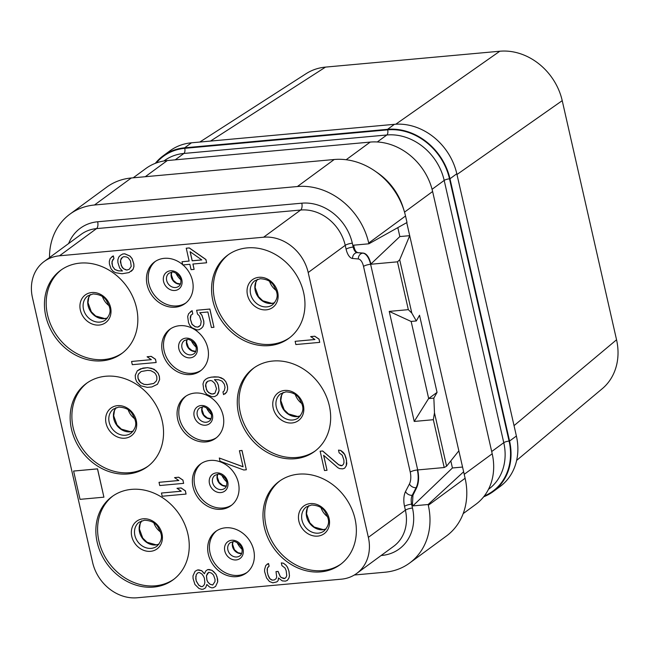 <?xml version="1.0" encoding="UTF-8"?>
<svg xmlns="http://www.w3.org/2000/svg" width="649" height="649" viewBox="0 0 649 649"><rect width="100%" height="100%" fill="white"/><g stroke="black" fill="none" stroke-linecap="round" stroke-linejoin="round"><path stroke-width="0.97" d="M483.659 496.81A57.047 48.432 -126.3 0 0 493.183 491.585L500.014 486.58A57.047 48.432 -126.3 0 0 516.393 436.023L456.807 173.754A57.047 48.432 -126.3 0 0 394.397 124.324L191.471 142.804A57.047 48.432 -126.3 0 0 169.981 150.811L163.15 155.817A57.047 48.432 -126.3 0 0 155.314 163.345M210.503 141.068L325.538 67.098L499.819 51.23A57.047 48.432 53.7 0 1 562.221 100.66L616.55 339.784A57.047 48.432 53.7 0 1 602.248 388.71L516.636 460.409M199.803 142.042L306.141 73.662A57.047 48.432 53.7 0 1 325.538 67.098M395.776 124.219L499.819 51.23M456.969 174.5L562.221 100.66M514.032 425.639L616.55 339.784M122.547 352.926A51.62 43.824 -126.3 0 1 103.978 359.546A51.62 43.824 53.7 0 1 51.652 326.723A51.62 43.824 53.7 0 1 61.477 269.733M80.046 263.113A51.62 43.824 53.7 0 1 132.639 296.504A51.62 43.824 53.7 0 1 121.688 353.575A51.62 43.824 53.7 0 1 102.242 360.82A51.62 43.824 53.7 0 1 49.649 327.429A51.62 43.824 53.7 0 1 60.6 270.357A51.62 43.824 53.7 0 1 80.046 263.113M308.194 272.523A40.749 34.592 -126.3 0 0 263.624 237.209L59.497 255.795A40.749 34.592 -126.3 0 0 44.148 261.515A40.749 34.592 -126.3 0 0 32.45 297.623L92.62 562.464A40.749 34.592 -126.3 0 0 137.19 597.77L341.317 579.184A40.749 34.592 -126.3 0 0 356.666 573.465A40.749 34.592 -126.3 0 0 368.364 537.356L308.194 272.523L345.227 245.338A40.749 34.592 -126.3 0 0 300.657 210.025L263.624 237.209M190.652 374.554A25.806 21.912 53.7 0 1 164.351 357.859A25.806 21.912 53.7 0 1 169.827 329.319A25.806 21.912 53.7 0 1 179.554 325.701A25.806 21.912 53.7 0 1 205.855 342.396A25.806 21.912 53.7 0 1 200.379 370.928A25.806 21.912 53.7 0 1 190.652 374.554M205.96 441.92A25.806 21.912 53.7 0 1 179.659 425.225A25.806 21.912 53.7 0 1 185.135 396.685A25.806 21.912 53.7 0 1 194.862 393.067A25.806 21.912 53.7 0 1 221.155 409.762A25.806 21.912 53.7 0 1 215.679 438.294A25.806 21.912 53.7 0 1 205.96 441.92M221.26 509.287A25.806 21.912 53.7 0 1 194.968 492.591A25.806 21.912 53.7 0 1 200.444 464.051A25.806 21.912 53.7 0 1 210.162 460.433A25.806 21.912 53.7 0 1 236.463 477.129A25.806 21.912 53.7 0 1 230.987 505.66A25.806 21.912 53.7 0 1 221.26 509.287M236.569 576.653A25.806 21.912 53.7 0 1 210.268 559.957A25.806 21.912 53.7 0 1 215.744 531.417A25.806 21.912 53.7 0 1 225.471 527.799A25.806 21.912 53.7 0 1 251.771 544.495A25.806 21.912 53.7 0 1 246.287 573.026A25.806 21.912 53.7 0 1 236.569 576.653M269.367 345.601A51.62 43.824 53.7 0 1 216.766 312.21A51.62 43.824 53.7 0 1 227.718 255.138A51.62 43.824 53.7 0 1 247.164 247.894A51.62 43.824 53.7 0 1 299.765 281.285A51.62 43.824 53.7 0 1 288.813 338.356A51.62 43.824 53.7 0 1 269.367 345.601M295.068 458.738A51.62 43.824 53.7 0 1 242.466 425.346A51.62 43.824 53.7 0 1 253.426 368.275A51.62 43.824 53.7 0 1 272.872 361.031A51.62 43.824 53.7 0 1 325.465 394.422A51.62 43.824 53.7 0 1 314.514 451.493A51.62 43.824 53.7 0 1 295.068 458.738M127.95 473.957A51.62 43.824 53.7 0 1 75.349 440.557A51.62 43.824 53.7 0 1 86.301 383.494A51.62 43.824 53.7 0 1 105.746 376.25A51.62 43.824 53.7 0 1 158.348 409.641A51.62 43.824 53.7 0 1 147.396 466.712A51.62 43.824 53.7 0 1 127.95 473.957M320.768 571.874A51.62 43.824 53.7 0 1 268.175 538.483A51.62 43.824 53.7 0 1 279.127 481.412A51.62 43.824 53.7 0 1 298.572 474.168A51.62 43.824 53.7 0 1 351.166 507.559A51.62 43.824 53.7 0 1 340.214 564.63A51.62 43.824 53.7 0 1 320.768 571.874M153.651 587.085A51.62 43.824 53.7 0 1 101.057 553.694A51.62 43.824 53.7 0 1 112.009 496.623A51.62 43.824 53.7 0 1 131.455 489.378A51.62 43.824 53.7 0 1 184.048 522.778A51.62 43.824 53.7 0 1 173.096 579.841A51.62 43.824 53.7 0 1 153.651 587.085M103.913 497.175L97.545 468.846L73.613 471.06L80.038 499.349L103.913 497.175L97.488 468.894L73.613 471.06M319.73 342.364L319.065 339.111L314.773 336.223L310.709 336.588L314.943 339.524L295.133 341.325L295.863 344.538L319.73 342.364L319 339.151L314.716 336.263L310.652 336.636M314.895 339.492L295.133 341.325M342.088 465.609L338.81 464.814L322.699 450.974L320.16 451.201L324.484 470.533L327.023 470.298L323.616 455.298L337.837 467.678L339.597 468.61L342.769 468.87L344.684 468.148L346.225 465.82L346.534 460.319L344.684 454.478L340.668 450.471L338.51 450.114L339.119 452.799L342.266 455.241L343.873 460.019L343.97 462.745L343.321 464.441L342.039 465.649L341.025 465.747L338.746 464.862L322.642 451.014L320.103 451.25M327.023 470.298L323.697 455.371M344.684 468.148L346.282 465.779L346.809 463.54L346.104 458.137L344.741 454.438L343.24 452.385L340.725 450.422L338.51 450.114M284.862 578.421L281.585 577.626L280.327 576.653L278.096 571.388L276.003 571.615L276.709 577.018L276.06 578.713L274.332 579.93L272.296 580.117L269.903 578.689L268.037 575.03L267.307 571.818L267.412 568.021L269.132 566.188L268.524 563.51L265.79 565.433L264.605 569.368L264.589 571.558L266.552 577.943L269.44 581.504L272.848 582.834L276.847 581.885L278.129 580.677L278.526 577.991M278.129 580.677L278.478 577.951L282.258 580.887L285.43 581.139L287.393 580.376L288.943 578.048L289.47 575.817L288.886 570.95L287.523 567.242L286.022 565.198L283.499 563.235L281.35 562.886L281.901 565.612L285.049 568.053L286.16 570.69L286.753 575.558L286.104 577.253L284.822 578.462L283.8 578.559L281.528 577.667L280.271 576.693L278.04 571.428L276.003 571.615M267.469 567.98L268.24 566.82M206.617 262.78L205.944 259.519L189.305 247.918L186.263 248.194L189.127 261.093L182.012 261.742L182.742 264.954L189.857 264.305L191.074 269.659L194.116 269.384L192.899 264.029L206.617 262.78L205.887 259.568L189.248 247.959L186.206 248.234M189.119 261.052L182.012 261.742M182.994 264.93A25.806 21.912 53.7 0 1 185.07 303.562A25.806 21.912 53.7 0 1 175.344 307.188A25.806 21.912 53.7 0 1 149.051 290.492A25.806 21.912 53.7 0 1 154.527 261.953A25.806 21.912 53.7 0 1 164.246 258.334A25.806 21.912 53.7 0 1 182.677 264.654M194.116 269.384L192.964 264.021M199.284 326.406L197.904 327.072L195.244 326.763L192.096 324.313L190.376 319.008L191.041 315.122M192.777 313.905L192.104 310.644L188.591 313.735L187.675 316.558L188.502 322.496L189.622 325.125L191.755 327.664L196.931 329.927L198.967 329.741L201.263 328.443L202.926 326.65L203.843 323.827L203.745 321.109L201.896 315.26L199.762 312.721L207.891 311.982L211.42 327.518L213.959 327.283L209.822 309.07L196.615 310.271L197.466 314.019L199.478 316.031L201.206 321.336L200.533 325.222L197.848 327.112L195.187 326.804L192.039 324.362L190.311 319.048L190.335 316.858L190.984 315.163L192.777 313.905L192.047 310.693L190.254 311.942M201.263 328.443L202.983 326.601L203.9 323.786L203.802 321.06L201.953 315.219L199.851 312.713M213.959 327.283L209.878 309.029L196.615 310.271M217.269 382.602L214.446 379.616L218.632 379.787L222.047 381.117L224.294 384.192L225.025 387.404L224.238 390.755L222.956 391.964L223.564 394.641L226.688 392.134L227.604 389.319L227.507 386.593L225.901 381.823L223.767 379.276L218.591 377.02L211.355 377.126L207.923 377.986L205.563 379.332L203.9 381.125L202.983 383.94L203.697 389.343L204.808 391.98L206.942 394.519L212.126 396.782L214.665 396.547L217.017 395.2L218.178 393.456L219.094 390.641L218.38 385.238L217.269 382.602L214.535 379.608M246.336 469.771L242.012 450.447L239.416 450.722L243.067 466.793L219.297 458.016L220.027 461.236L243.797 470.006L246.336 469.771L241.955 450.487L239.416 450.722M243.051 466.72L219.297 458.016M204.443 573.659L201.717 570.682L197.41 569.984L195.057 571.331L192.98 575.89L193.086 578.616L194.927 584.457L198.951 588.473L201.734 589.308L203.259 589.17L205.555 587.864L206.861 584.465L209.497 586.964L211.777 587.848L213.294 587.71L215.59 586.404L217.666 581.845L217.082 576.977L215.963 574.341L213.829 571.801L211.939 570.333L209.156 569.498L207.639 569.635L205.847 570.893L204.427 573.757L201.661 570.722L198.878 569.887L197.353 570.025L195.057 571.331M205.555 587.864L206.893 584.522M215.59 586.404L217.723 581.804L217.626 579.078L216.02 574.3L212.004 570.293L207.696 569.595L205.847 570.893M122.385 270.957L118.288 270.787L114.873 269.457L112.626 266.382L111.896 263.161L112.683 259.811L113.964 258.602L113.356 255.925L110.233 258.432L109.316 261.247L109.413 263.973L111.02 268.751L113.153 271.29L115.546 272.71L122.012 273.764L128.997 272.58L132.964 269.481L133.881 266.666L133.775 263.94L132.055 258.635L129.922 256.095L124.738 253.832L122.71 254.019L120.414 255.317L118.743 257.109L117.826 259.924L117.931 262.65L119.651 267.964L122.418 270.99L118.232 270.828L114.816 269.497L112.561 266.423L111.977 261.555L113.908 258.643L113.299 255.966L111.896 256.639M131.293 271.274L133.021 269.44L133.937 266.625L133.832 263.9L132.112 258.594L129.978 256.047L124.795 253.791L122.766 253.97L120.414 255.317M156.174 362.507L155.5 359.254L151.209 356.358L147.088 356.772L151.379 359.66L131.569 361.469L132.299 364.681L156.174 362.507L155.444 359.295L151.152 356.406L147.088 356.772M151.331 359.627L131.569 361.469M157.48 384.257L159.613 379.649L159.394 376.396L158.153 373.224L154.129 369.216L147.55 367.626L140.557 368.81L137.312 370.782L135.235 375.349L135.463 378.61L136.696 381.774L140.719 385.782L147.299 387.372L151.874 386.958L157.48 384.257L159.557 379.697L159.338 376.436L158.096 373.264L155.963 370.725L151.801 368.372L147.493 367.675L142.918 368.088L137.312 370.782M183.626 483.359L182.953 480.098L178.67 477.21L174.549 477.623L178.832 480.511L159.021 482.312L159.751 485.533L183.626 483.359L182.896 480.138L178.613 477.25L174.549 477.623M178.783 480.479L159.021 482.312M186.06 494.067L185.387 490.814L181.103 487.926L177.039 488.291L181.266 491.228L161.455 493.029L162.185 496.242L186.06 494.067L185.33 490.855L181.047 487.967L176.982 488.332M181.217 491.196L161.455 493.029M49.511 257.58A65.2 55.352 53.7 0 1 69.914 214.154L106.72 187.139A65.2 55.352 53.7 0 1 131.285 177.988L334.211 159.508A65.2 55.352 53.7 0 1 375.203 171.198A65.2 55.352 53.7 0 1 404.035 210.479A65.2 55.352 53.7 0 1 405.528 216.003L407.004 222.493L368.9 243.797L353.624 245.184L354.029 246.985L353.194 247.058L352.318 243.205A46.184 39.208 -126.3 0 0 301.801 203.186A5.435 2.555 -95.2 0 1 300.657 210.025L96.531 228.61A40.749 34.592 -126.3 0 0 81.182 234.33L44.148 261.515M69.914 214.154A65.2 55.352 53.7 0 1 94.478 205.003L297.404 186.531A65.2 55.352 53.7 0 1 368.721 243.018L368.9 243.797M397.821 227.629L399.849 236.569L370.611 264.273A16.298 7.666 84.8 0 0 362.84 253.142L357.08 252.623A8.153 3.837 -95.2 0 1 353.194 247.058A5.435 1.306 -12.8 0 0 346.104 249.192L345.227 245.338A5.435 1.306 -12.8 0 1 352.318 243.205M381.133 555.512L381.831 555.447A46.184 39.208 -126.3 0 0 412.488 508.037L411.612 504.184A8.153 3.837 -95.2 0 1 412.212 495.317A5.435 3.853 27.2 0 1 405.528 491.544L409.446 483.927A10.863 5.111 84.8 0 0 410.249 472.107L363.521 266.406A10.863 5.111 84.8 0 0 358.345 258.983L352.577 258.472A5.435 4.778 -84.9 0 1 357.08 252.623L363.391 253.094C366.758 253.702 369.281 257.426 370.977 264.24L397.464 261.831L408.335 309.654L389.23 311.398L414.232 421.444L428.6 398.575L437.053 392.402L433.848 398.097L428.6 398.575M357.826 252.558C356.139 252.25 354.873 250.392 354.029 246.985M406.745 222.639L409.706 235.668L399.849 236.569M404.538 212.126L432.615 191.512L492.202 453.781A57.047 48.432 -126.3 0 1 475.831 504.33L463.183 513.619M397.464 261.831L399.703 259.77L409.706 235.668L463.637 471.774L428.137 504.516L412.853 505.904L412.448 504.111L412.959 495.252L416.682 487.65C418.816 482.848 419.157 476.95 417.713 469.941L370.611 264.273A5.435 1.306 -12.8 0 0 363.521 266.406M145.279 176.706L167.288 160.554L370.214 142.082A57.047 48.432 -126.3 0 1 432.615 191.512M167.288 160.554A57.047 48.432 -126.3 0 0 145.79 168.562L133.191 177.81M404.035 210.479L403.078 207.404A57.047 48.432 -126.3 0 0 377.848 173.032L375.203 171.198M428.308 505.287A65.2 55.352 53.7 0 1 409.592 563.064L446.398 536.042A65.2 55.352 53.7 0 0 465.114 478.272L428.308 505.287L428.137 504.516M409.592 563.064A65.2 55.352 53.7 0 1 385.035 572.215L354.346 575.006M465.114 478.272L463.637 471.774M450.82 460.895L452.426 467.978L412.853 505.904M452.426 467.978L462.283 467.077M458.64 451.079L446.593 466.193L444.2 467.531L417.713 469.941M444.2 467.531L433.337 419.708L414.232 421.444M399.703 259.77L411.815 313.102L416.325 320.963L419.53 315.26L437.053 392.402M433.337 419.708L434.481 412.861L446.593 466.193M434.481 412.861L433.848 398.097M389.23 311.398L411.077 321.442L416.325 320.963M428.681 398.551L411.158 321.433M408.335 309.654L411.815 313.102M163.15 155.817A57.047 48.432 -126.3 0 1 184.641 147.81L387.575 129.338L394.397 124.324M493.183 491.585A57.047 48.432 -126.3 0 0 509.562 441.036L449.976 178.767A57.047 48.432 -126.3 0 0 387.575 129.338M201.222 370.271A25.806 21.912 -126.3 0 1 192.388 373.28A25.806 21.912 53.7 0 1 166.363 357.153A25.806 21.912 53.7 0 1 170.719 328.71M216.531 437.637A25.806 21.912 -126.3 0 1 207.696 440.647A25.806 21.912 53.7 0 1 181.663 424.519A25.806 21.912 53.7 0 1 186.02 396.077M231.839 505.003A25.806 21.912 -126.3 0 1 222.996 508.013A25.806 21.912 53.7 0 1 196.972 491.885A25.806 21.912 53.7 0 1 201.328 463.443M247.139 572.369A25.806 21.912 -126.3 0 1 238.305 575.379A25.806 21.912 53.7 0 1 212.272 559.251A25.806 21.912 53.7 0 1 216.636 530.809M289.665 337.707A51.62 43.824 -126.3 0 1 271.104 344.327A51.62 43.824 53.7 0 1 218.77 311.504A51.62 43.824 53.7 0 1 228.594 254.513M315.373 450.844A51.62 43.824 -126.3 0 1 296.804 457.464A51.62 43.824 53.7 0 1 244.47 424.641A51.62 43.824 53.7 0 1 254.303 367.65M148.256 466.063A51.62 43.824 -126.3 0 1 129.686 472.683A51.62 43.824 53.7 0 1 77.353 439.86A51.62 43.824 53.7 0 1 87.185 382.869M341.074 563.981A51.62 43.824 -126.3 0 1 322.504 570.601A51.62 43.824 53.7 0 1 270.179 537.778A51.62 43.824 53.7 0 1 280.003 480.787M173.956 579.192A51.62 43.824 -126.3 0 1 155.387 585.812A51.62 43.824 53.7 0 1 103.053 552.989A51.62 43.824 53.7 0 1 112.885 495.998M268.524 563.51L267.063 564.224M269.075 566.228L268.467 563.551M267.201 569.092L267.412 568.021M267.307 571.818L267.145 569.141M268.037 575.03L267.25 571.866M269.148 577.667L267.98 575.079M269.903 578.689L269.092 577.707M271.16 579.671L269.846 578.738M272.296 580.117L271.104 579.711M274.332 579.93L272.239 580.157M276.06 578.713L274.276 579.971M283.499 563.235L281.293 562.926M286.022 565.198L283.443 563.283M287.523 567.242L285.966 565.238M288.886 570.95L287.466 567.291M289.13 572.02L288.821 570.99M289.47 575.817L289.065 572.061M288.943 578.048L289.413 575.858M287.337 580.425L288.886 578.097M276.79 581.926L278.072 580.717M155.411 261.344A25.806 21.912 53.7 0 0 151.055 289.787A25.806 21.912 53.7 0 0 177.08 305.914A25.806 21.912 -126.3 0 0 185.922 302.905M190.1 251.707L201.823 259.933L192.169 260.817L190.1 251.707M201.774 259.9L192.226 260.768L190.181 251.763M216.961 395.249L219.029 390.682L218.324 385.279L217.204 382.65M207.923 377.986L205.563 379.332M211.355 377.126L207.867 378.034M214.908 376.809L211.298 377.174M218.591 377.02L214.851 376.85M221.374 377.856L218.526 377.061M223.767 379.276L221.317 377.896M225.901 381.823L223.71 379.324M227.02 384.451L225.844 381.863M227.507 386.593L226.955 384.492M227.604 389.319L227.442 386.634M226.688 392.134L227.548 389.359M224.968 393.967L226.631 392.174M214.949 393.245L212.02 394.057L210.373 393.659L207.226 391.209L205.506 385.904L206.293 382.545L207.575 381.336L210.503 380.525L212.15 380.922L214.787 383.413L216.515 388.727L214.949 393.245M214.965 393.221L213.545 393.919M213.602 393.87L212.077 394.016L208.67 392.686L206.414 389.611L205.701 384.208L207.607 381.328M195.747 578.916L196.298 574.495L197.961 572.702L199.486 572.564L201.888 573.984L203.388 576.036L204.378 578.129L204.849 582.461L204.321 584.7L202.65 586.493L201.125 586.631L198.732 585.211L196.233 581.058L195.771 576.734M215.03 579.354L215.006 581.536L212.685 585.033L209.903 584.189L207.891 582.185L206.901 580.092L206.431 575.76L207.469 573.481L208.751 572.264L211.533 573.108L213.545 575.111L215.03 579.354M195.828 576.685L196.355 574.454L197.986 572.702M202.691 586.453L201.182 586.591L198.789 585.163L196.29 581.017L195.803 578.876M212.734 584.992L209.96 584.149L207.956 582.145L206.958 580.052L206.496 575.72L208.767 572.264M126.863 270.041L123.456 268.71L122.069 267.193L120.349 261.888L121.144 258.529L122.426 257.32L123.821 256.647L126.482 256.955L128.251 257.888L130.506 260.963L131.22 266.366L129.281 269.27L126.863 270.041L125.225 269.643M125.281 269.603L123.513 268.67L121.258 265.595L120.552 260.192L122.45 257.312M129.313 269.246L126.928 270M147.591 370.392L150.763 370.652L154.3 372.518L155.679 374.035L156.798 376.663L156.896 379.389L156.247 381.093L153.683 383.51L147.201 384.646L144.029 384.386L140.5 382.521L139.113 381.012L138.002 378.375L137.896 375.649L138.553 373.954L141.109 371.536L147.591 370.392M153.724 383.47L147.258 384.606L144.086 384.346L140.557 382.48L138.059 378.335L137.961 375.609L138.61 373.913L141.133 371.528M109.073 305.687A16.298 13.84 53.7 0 1 102.51 296.739M90.276 294.565A14.943 12.688 53.7 0 0 90.024 310.563A14.943 12.688 53.7 0 0 104.448 318.7A14.943 12.688 -126.3 0 0 107.483 318.01M99.816 322.099A14.943 12.688 53.7 0 1 84.597 312.429A14.943 12.688 53.7 0 1 87.761 295.912L93.058 293.948C99.597 294.297 104.1 296.569 106.55 300.755C109.876 307.22 112.869 312.185 105.446 319.998A14.943 12.688 -126.3 0 1 99.816 322.099M99.159 325.06A17.19 14.594 -126.3 0 0 110.573 307.415A17.19 14.594 -126.3 0 0 91.769 292.529A17.19 14.594 53.7 0 0 80.362 310.165A17.19 14.594 53.7 0 0 99.159 325.06M301.801 203.186L97.675 221.771A46.184 39.208 -126.3 0 0 68.624 243.553M464.222 474.322L492.202 453.781M346.16 159.735L370.214 142.082M405.528 216.003L368.721 243.018M334.211 159.508L297.404 186.531M131.285 177.988L94.478 205.003M97.675 221.771A5.435 2.555 -95.2 0 1 96.531 228.61L59.497 255.795M412.448 504.111L411.612 504.184A5.435 1.306 -12.8 0 0 404.522 506.317A13.58 6.393 -95.2 0 1 405.528 491.544M412.959 495.252L412.212 495.317L416.131 487.699L416.682 487.65M409.446 483.927A5.435 3.853 27.2 0 0 416.131 487.699A16.298 7.666 84.8 0 0 417.339 469.973A5.435 1.306 -12.8 0 0 410.249 472.107M412.488 508.037A5.435 1.306 -12.8 0 0 405.398 510.171L404.522 506.317M356.666 573.465L393.7 546.28A40.749 34.592 -126.3 0 0 405.398 510.171L368.364 537.356M352.577 258.472A13.58 6.393 -95.2 0 1 346.104 249.192M358.345 258.983A5.435 4.778 -84.9 0 1 362.84 253.142L363.391 253.094M484.324 495.966A56.504 47.969 -126.3 0 0 509.084 441.077A4.072 0.982 -12.8 0 0 503.77 442.683L444.184 180.414L432.072 189.305M488.486 489.314L488.721 489.143A52.431 44.513 -126.3 0 0 503.77 442.683L491.699 451.542M509.084 441.077L449.497 178.816A4.072 0.982 -12.8 0 0 444.184 180.414A52.431 44.513 -126.3 0 0 386.828 134.984L377.312 141.969M449.497 178.816A56.504 47.969 -126.3 0 0 387.688 129.849A4.072 1.915 -95.2 0 1 386.828 134.984L183.902 153.456A52.431 44.513 -126.3 0 0 164.148 160.814L163.913 160.993M387.688 129.849L184.762 148.329A4.072 1.915 -95.2 0 1 183.902 153.456L175.214 159.832M184.762 148.329A56.504 47.969 -126.3 0 0 156.32 162.964M184.641 147.81L191.471 142.804M449.976 178.767L456.807 173.754M509.562 441.036L516.393 436.023M190.23 357.842A10.392 8.826 -126.3 0 0 197.134 347.166A10.392 8.826 -126.3 0 0 185.76 338.161A10.392 8.826 53.7 0 0 178.864 348.829A10.392 8.826 53.7 0 0 190.23 357.842M190.887 354.881A8.153 6.92 53.7 0 1 182.58 349.608A8.153 6.92 53.7 0 1 184.316 340.595L187.05 339.589C188.486 338.194 196.428 343.078 196.168 347.613C196.355 350.622 195.617 352.667 193.962 353.737A8.153 6.92 -126.3 0 1 190.887 354.881M187.017 339.589A8.153 6.92 53.7 0 0 188.113 347.767A8.153 6.92 53.7 0 0 195.519 351.482A8.153 6.92 -126.3 0 0 195.73 351.458M196.087 347.118A17.523 14.878 53.7 0 1 191.268 340.555M205.538 425.209A10.392 8.826 -126.3 0 0 212.434 414.533A10.392 8.826 -126.3 0 0 201.068 405.528A10.392 8.826 53.7 0 0 194.165 416.204A10.392 8.826 53.7 0 0 205.538 425.209M206.195 422.248A8.153 6.92 53.7 0 1 197.888 416.974A8.153 6.92 53.7 0 1 199.616 407.961L202.35 406.955C203.794 405.56 211.728 410.452 211.477 414.979C211.655 417.988 210.925 420.033 209.262 421.104A8.153 6.92 -126.3 0 1 206.195 422.248M202.318 406.955A8.153 6.92 53.7 0 0 203.421 415.133A8.153 6.92 53.7 0 0 210.82 418.848A8.153 6.92 -126.3 0 0 211.039 418.824M211.387 414.484A17.523 14.878 53.7 0 1 206.569 407.921M220.838 492.575A10.392 8.826 -126.3 0 0 227.742 481.907A10.392 8.826 -126.3 0 0 216.368 472.894A10.392 8.826 53.7 0 0 209.473 483.57A10.392 8.826 53.7 0 0 220.838 492.575M221.496 489.614A8.153 6.92 53.7 0 1 213.197 484.341A8.153 6.92 53.7 0 1 214.924 475.328L217.658 474.322C219.094 472.926 227.036 477.818 226.777 482.345C226.963 485.355 226.225 487.399 224.57 488.47A8.153 6.92 -126.3 0 1 221.496 489.614M217.626 474.322A8.153 6.92 53.7 0 0 218.729 482.499A8.153 6.92 53.7 0 0 226.128 486.215A8.153 6.92 -126.3 0 0 226.339 486.19M226.696 481.85A17.523 14.878 53.7 0 1 221.877 475.287M236.147 559.941A10.392 8.826 -126.3 0 0 243.051 549.273A10.392 8.826 -126.3 0 0 231.677 540.26A10.392 8.826 53.7 0 0 224.781 550.936A10.392 8.826 53.7 0 0 236.147 559.941M236.804 556.98A8.153 6.92 53.7 0 1 228.497 551.707A8.153 6.92 53.7 0 1 230.233 542.694L232.959 541.688C234.403 540.293 242.345 545.184 242.085 549.711C242.272 552.721 241.533 554.765 239.879 555.836A8.153 6.92 -126.3 0 1 236.804 556.98M232.934 541.688A8.153 6.92 53.7 0 0 234.029 549.865A8.153 6.92 53.7 0 0 241.436 553.581A8.153 6.92 -126.3 0 0 241.647 553.556M241.996 549.216A17.523 14.878 53.7 0 1 237.177 542.653M266.285 309.841A17.19 14.594 -126.3 0 0 277.691 292.204A17.19 14.594 -126.3 0 0 258.894 277.31A17.19 14.594 53.7 0 0 247.48 294.954A17.19 14.594 53.7 0 0 266.285 309.841M266.942 306.88A14.943 12.688 53.7 0 1 251.715 297.218A14.943 12.688 53.7 0 1 254.887 280.692L260.176 278.729C266.723 279.086 271.217 281.35 273.667 285.536C276.993 292.001 279.987 296.966 272.572 304.787A14.943 12.688 -126.3 0 1 266.942 306.88M257.393 279.354A14.943 12.688 53.7 0 0 257.142 295.352A14.943 12.688 53.7 0 0 271.566 303.481A14.943 12.688 -126.3 0 0 274.6 302.791M276.19 290.468A16.298 13.84 53.7 0 1 269.627 281.528M291.985 422.978A17.19 14.594 -126.3 0 0 303.391 405.333A17.19 14.594 -126.3 0 0 284.595 390.447A17.19 14.594 53.7 0 0 273.188 408.083A17.19 14.594 53.7 0 0 291.985 422.978M292.642 420.017A14.943 12.688 53.7 0 1 277.415 410.355A14.943 12.688 53.7 0 1 280.587 393.829L285.876 391.866C292.423 392.215 296.918 394.487 299.367 398.673C302.702 405.138 305.695 410.103 298.272 417.924A14.943 12.688 -126.3 0 1 292.642 420.017M283.102 392.483A14.943 12.688 53.7 0 0 282.85 408.489A14.943 12.688 53.7 0 0 297.274 416.617A14.943 12.688 -126.3 0 0 300.309 415.928M301.899 403.605A16.298 13.84 53.7 0 1 295.327 394.665M124.868 438.197A17.19 14.594 -126.3 0 0 136.274 420.552A17.19 14.594 -126.3 0 0 117.477 405.657A17.19 14.594 53.7 0 0 106.071 423.302A17.19 14.594 53.7 0 0 124.868 438.197M125.525 435.236A14.943 12.688 53.7 0 1 110.298 425.566A14.943 12.688 53.7 0 1 113.47 409.048L118.759 407.085C125.306 407.434 129.8 409.697 132.25 413.892C135.584 420.357 138.578 425.314 131.155 433.134A14.943 12.688 -126.3 0 1 125.525 435.236M115.976 407.702A14.943 12.688 53.7 0 0 115.725 423.7A14.943 12.688 53.7 0 0 130.149 431.836A14.943 12.688 -126.3 0 0 133.183 431.147M134.773 418.824A16.298 13.84 53.7 0 1 128.21 409.876M317.686 536.115A17.19 14.594 -126.3 0 0 329.1 518.47A17.19 14.594 -126.3 0 0 310.295 503.583A17.19 14.594 53.7 0 0 298.889 521.22A17.19 14.594 53.7 0 0 317.686 536.115M318.343 533.154A14.943 12.688 53.7 0 1 303.124 523.483A14.943 12.688 53.7 0 1 306.287 506.966L311.585 505.003C318.124 505.352 322.626 507.623 325.076 511.81C328.402 518.275 331.396 523.24 323.973 531.052A14.943 12.688 -126.3 0 1 318.343 533.154M308.802 505.62A14.943 12.688 53.7 0 0 308.551 521.618A14.943 12.688 53.7 0 0 322.975 529.754A14.943 12.688 -126.3 0 0 326.009 529.065M327.599 516.742A16.298 13.84 53.7 0 1 321.036 507.794M150.568 551.326A17.19 14.594 -126.3 0 0 161.974 533.689A17.19 14.594 -126.3 0 0 143.178 518.794A17.19 14.594 53.7 0 0 131.771 536.439A17.19 14.594 53.7 0 0 150.568 551.326M151.225 548.364A14.943 12.688 53.7 0 1 135.998 538.702A14.943 12.688 53.7 0 1 139.17 522.177L144.459 520.214C151.006 520.571 155.509 522.834 157.958 527.02C161.285 533.486 164.278 538.451 156.855 546.271A14.943 12.688 -126.3 0 1 151.225 548.364M141.685 520.839A14.943 12.688 53.7 0 0 141.433 536.837A14.943 12.688 53.7 0 0 155.857 544.965A14.943 12.688 -126.3 0 0 158.891 544.276M160.481 531.953A16.298 13.84 53.7 0 1 153.918 523.013M174.93 290.476A10.392 8.826 53.7 0 1 163.556 281.463A10.392 8.826 53.7 0 1 170.46 270.795A10.392 8.826 -126.3 0 1 181.825 279.8A10.392 8.826 -126.3 0 1 174.93 290.476M175.587 287.515A8.153 6.92 -126.3 0 0 178.653 286.371C180.308 285.292 181.047 283.256 180.86 280.246C181.12 275.711 173.178 270.828 171.742 272.215L169.008 273.229A8.153 6.92 53.7 0 0 167.28 282.242A8.153 6.92 53.7 0 0 175.587 287.515M180.422 284.092A8.153 6.92 -126.3 0 1 180.211 284.116A8.153 6.92 53.7 0 1 172.812 280.4A8.153 6.92 53.7 0 1 171.709 272.223M180.779 279.751A17.523 14.878 53.7 0 1 175.96 273.188M107.515 317.961L104.789 318.562L95.671 316.006L91.331 311.804L87.996 302.677L88.783 297.356L90.325 294.549M187.131 339.581L186.652 342.201L188.51 347.604L192.023 350.582L195.771 351.352M202.431 406.947L201.953 409.568L203.818 414.971L207.331 417.948L211.079 418.719M217.739 474.314L217.261 476.934L219.119 482.345L222.631 485.314L226.379 486.085M233.048 541.68L232.569 544.3L234.427 549.711L237.94 552.68L241.688 553.451M257.442 279.33L255.901 282.137L255.114 287.466L258.448 296.585L262.788 300.787L271.907 303.351L274.632 302.75M283.151 392.467L281.609 395.273L280.814 400.595L284.148 409.722L288.489 413.924L297.607 416.488L300.341 415.887M116.033 407.686L114.492 410.493L113.697 415.814L117.031 424.941L121.371 429.135L130.49 431.699L133.223 431.098M308.851 505.603L307.31 508.41L306.523 513.732L309.857 522.859L314.197 527.053L323.316 529.616L326.041 529.016M141.733 520.814L140.192 523.621L139.405 528.951L142.731 538.07L147.072 542.272L156.19 544.836L158.924 544.235M171.823 272.215L171.344 274.835L173.202 280.238L176.715 283.215L180.471 283.986"/></g></svg>
